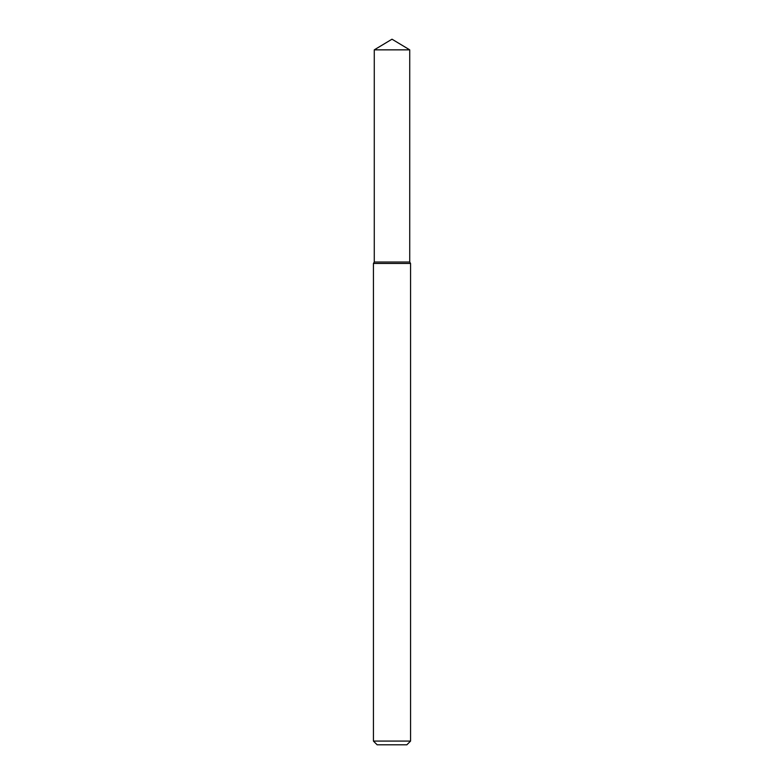 <?xml version="1.0" encoding="UTF-8"?>
<svg xmlns="http://www.w3.org/2000/svg" width="784" height="784" viewBox="0 0 784 784"><rect width="100%" height="100%" fill="white"/><g stroke="black" fill="none" stroke-linecap="round" stroke-linejoin="round"><path stroke-width="1.18" d="M374.272 49.853L374.272 262.023L409.728 262.023L410.571 263.473L373.429 263.473L374.272 262.023L409.728 262.023L409.728 49.853L374.272 49.853L392 39.2L409.728 49.853M410.571 741.086L406.857 744.8L377.143 744.8L373.429 741.086L410.571 741.086L410.571 263.473M373.429 741.086L373.429 263.473"/></g></svg>
